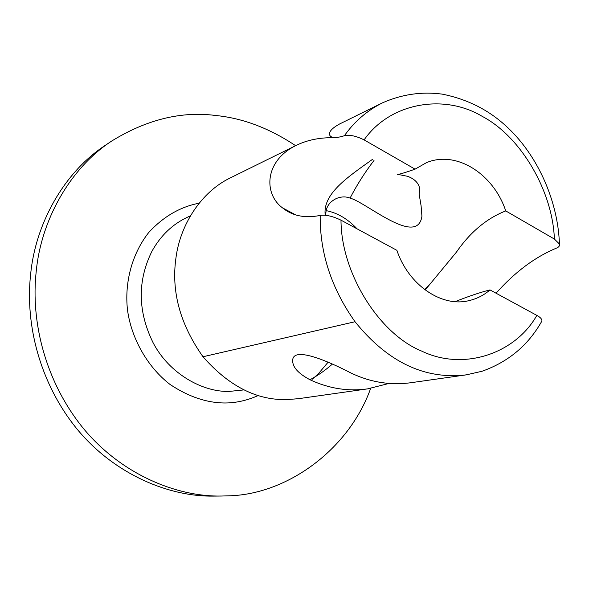 <?xml version="1.0" encoding="UTF-8"?>
<svg xmlns="http://www.w3.org/2000/svg" width="589" height="589" viewBox="0 0 589 589"><rect width="100%" height="100%" fill="white"/><g stroke="black" fill="none" stroke-linecap="round" stroke-linejoin="round"><path stroke-width="0.88" d="M295.626 145.682C269.335 128.188 242.668 118.124 215.626 115.481C181.346 111.019 146.713 119.53 111.733 141.014C69.561 168.476 40.84 220.941 36.172 271.897C30.68 321.653 45.198 381.451 83.159 428.159C121.157 474.329 176.663 496.983 221.479 496.034L228.127 495.835C286.077 494.826 348.489 450.46 370.665 388.387M111.733 141.014L105.534 145.174C63.722 172.4 35.252 224.306 30.599 274.665C25.128 323.847 39.456 382.909 77.019 429.042C114.612 474.646 169.58 497.035 214.021 496.1M424.669 289.619L431.303 282.558L456.409 252.151C470.228 232.147 486.669 218.401 505.737 210.914C493.692 174.248 456.659 150.026 426.488 162.645L415.068 169.161C403.877 173.085 397.943 174.793 397.258 174.27L407.654 176.317C414.884 179.049 418.934 183.348 419.81 189.224L419.125 193.987L421.083 205.745L421.93 216.215C417.41 247.49 365.371 201.696 350.065 198.132C346.074 196.468 341.657 196.527 336.827 198.302C329.177 201.836 325.511 207.512 325.842 215.331M455.179 301.612C468.549 296.304 480.153 292.402 489.982 289.906C484.033 295.148 477.083 298.719 469.116 300.604C441.47 307.694 408.398 284.774 396.89 250.332L340.994 220.168C332.8 216.207 325.872 214.624 320.195 215.412C305.102 218.482 292.542 215.972 282.514 207.873C263.46 193.825 264.343 160.775 296.179 145.402C307.186 140.02 319.783 137.451 333.978 137.693M326.129 210.634C337.32 212.776 347.643 218.85 357.081 228.849M344.403 135.72C336.209 138.268 331.342 138.135 329.818 135.323C328.485 132.113 331.703 128.35 339.485 124.043L382.202 102.965C366.895 110.754 354.298 121.673 344.403 135.72C349.579 134.564 356.139 135.956 364.098 139.887L415.068 169.161M505.737 210.914L554.382 239.046L559.432 244.015C559.903 245.797 558.873 247.189 556.325 248.183C534.959 257.062 514.874 272.066 496.063 293.212M389.079 383.424L367.588 388.873L298.439 398.694L286.791 399.585C256.73 400.365 228.797 386.089 202.991 356.75C180.138 324.429 171.134 291.459 175.964 257.827C180.256 224.21 201.674 191.653 230.225 177.944L296.179 145.402M367.588 388.873C348.062 391.611 328.861 388.571 309.983 379.75C298.086 373.411 292.321 366.895 292.689 360.196C293.226 346.487 326.527 360.299 350.904 372.977C370.459 382.342 390.61 385.567 411.372 382.651L466.23 374.862C424.706 379.802 387.643 362.088 355.027 321.734C331.423 288.404 319.82 252.961 320.195 215.412M374.008 160.458C364.856 172.4 356.875 184.953 350.065 198.132M325.231 215.265C322.529 193.972 347.09 177.532 372.314 159.494M312.126 379.316L318.281 373.868L328.036 362.25M431.303 282.558L425.17 289.994M332.321 364.164C325.135 370.429 317.692 375.627 309.983 379.75M340.994 220.168C341.112 273.141 379.125 333.882 421.702 351.11C463.72 371.431 515.485 353.481 536.829 315.38L489.982 289.906M536.829 315.38C540.452 317.353 542.138 319.238 541.895 321.034L541.298 322.073M190.195 215.942L187.486 217.201C172.496 224.24 160.657 235.578 151.969 251.208C137.303 280.916 137.708 311.485 153.192 342.916C169.463 374.052 203.095 392.355 229.423 391.398L243.949 389.903M355.027 321.734L202.991 356.75M258.335 395.477C247.247 400.432 236.16 402.935 225.072 402.986C206.886 402.935 188.532 396.758 170.022 384.44C146.587 366.321 131.067 337.18 127.474 309.74C124.573 283.773 131.229 254.706 148.811 232.405C163.396 216.627 180.101 206.901 198.927 203.234M554.382 239.046C552.725 191.27 520.993 136.626 482.126 116.313C444.158 93.518 390.242 102.479 364.098 139.887M221.442 496.034L213.984 496.1M282.514 207.873L295.56 214.823M559.432 244.015C557.952 200.231 536.991 153.633 505.134 125.236C487.692 109.436 466.746 99.07 442.287 94.137C421.724 91.376 401.691 94.314 382.202 102.965M466.23 374.862L482.023 371.269C508.425 361.889 528.385 345.147 541.895 321.034"/></g></svg>
